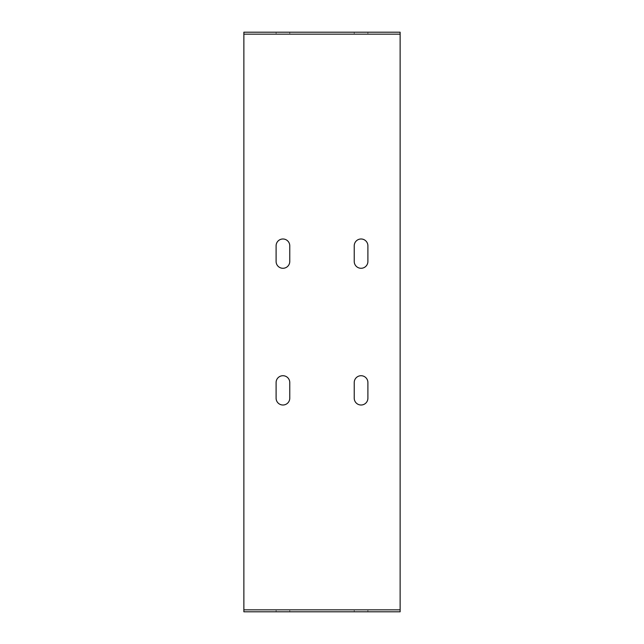 <?xml version="1.0" encoding="UTF-8"?>
<svg xmlns="http://www.w3.org/2000/svg" width="644" height="644" viewBox="0 0 644 644"><rect width="100%" height="100%" fill="white"/><g stroke="black" fill="none" stroke-linecap="round" stroke-linejoin="round"><path stroke-width="0.48" stroke-dasharray="3.22 2.42" d="M243.867 32.2L243.867 34.156L400.133 34.156L400.133 32.2L243.867 32.2L243.867 611.8L400.133 611.8L400.133 32.2M289.768 34.156L276.099 34.156L289.768 34.156L289.768 32.2L276.099 32.2L289.768 32.2L289.768 34.156M367.901 34.156L354.232 34.156L367.901 34.156L367.901 32.2L354.232 32.2L367.901 32.2L367.901 34.156M400.133 611.8L400.133 609.844L243.867 609.844L243.867 611.8M354.232 398.177A6.834 6.834 0 0 0 361.067 405.012A6.834 6.834 0 0 0 367.901 398.177L367.901 382.552A6.834 6.834 0 0 0 361.067 375.718A6.834 6.834 0 0 0 354.232 382.552L354.232 398.177M276.099 398.177A6.834 6.834 0 0 0 282.933 405.012A6.834 6.834 0 0 0 289.768 398.177L289.768 382.552A6.834 6.834 0 0 0 282.933 375.718A6.834 6.834 0 0 0 276.099 382.552L276.099 398.177M276.099 261.448A6.834 6.834 0 0 0 282.933 268.282A6.834 6.834 0 0 0 289.768 261.448L289.768 245.823A6.834 6.834 0 0 0 282.933 238.988A6.834 6.834 0 0 0 276.099 245.823L276.099 261.448M354.232 261.448A6.834 6.834 0 0 0 361.067 268.282A6.834 6.834 0 0 0 367.901 261.448L367.901 245.823A6.834 6.834 0 0 0 361.067 238.988A6.834 6.834 0 0 0 354.232 245.823L354.232 261.448M276.099 609.844L289.768 609.844L276.099 609.844L276.099 611.8L289.768 611.8L276.099 611.8L276.099 609.844M354.232 609.844L367.901 609.844L354.232 609.844L354.232 611.8L367.901 611.8L354.232 611.8L354.232 609.844M276.099 32.2L276.099 34.156L276.099 32.2M289.768 609.844L289.768 611.8L289.768 609.844M354.232 32.2L354.232 34.156L354.232 32.2M367.901 609.844L367.901 611.8L367.901 609.844"/><path stroke-width="0.97" d="M400.133 34.156L243.867 34.156L243.867 32.2L400.133 32.2L400.133 611.8L243.867 611.8L243.867 609.844L400.133 609.844M243.867 609.844L243.867 34.156M367.901 398.177A6.834 6.834 0 0 1 361.067 405.012A6.834 6.834 0 0 1 354.232 398.177L354.232 382.552A6.834 6.834 0 0 1 361.067 375.718A6.834 6.834 0 0 1 367.901 382.552L367.901 398.177M289.768 398.177A6.834 6.834 0 0 1 282.933 405.012A6.834 6.834 0 0 1 276.099 398.177L276.099 382.552A6.834 6.834 0 0 1 282.933 375.718A6.834 6.834 0 0 1 289.768 382.552L289.768 398.177M289.768 261.448A6.834 6.834 0 0 1 282.933 268.282A6.834 6.834 0 0 1 276.099 261.448L276.099 245.823A6.834 6.834 0 0 1 282.933 238.988A6.834 6.834 0 0 1 289.768 245.823L289.768 261.448M367.901 261.448A6.834 6.834 0 0 1 361.067 268.282A6.834 6.834 0 0 1 354.232 261.448L354.232 245.823A6.834 6.834 0 0 1 361.067 238.988A6.834 6.834 0 0 1 367.901 245.823L367.901 261.448"/></g></svg>
